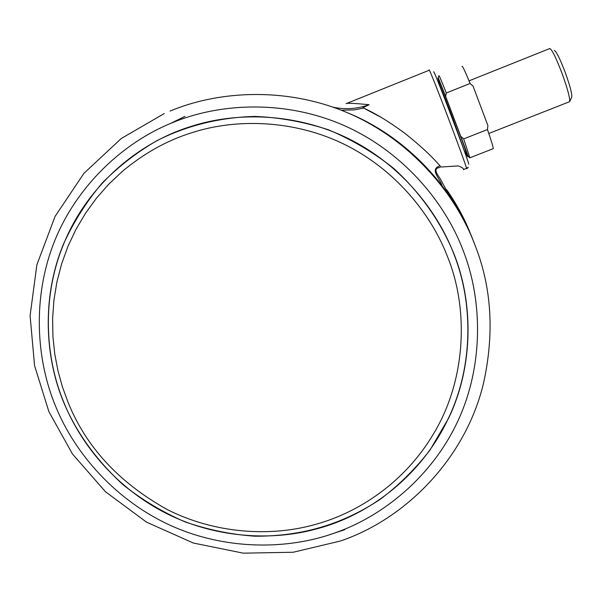 <?xml version="1.0" encoding="UTF-8"?>
<svg xmlns="http://www.w3.org/2000/svg" width="602" height="602" viewBox="0 0 602 602"><rect width="100%" height="100%" fill="white"/><g stroke="black" fill="none" stroke-linecap="round" stroke-linejoin="round"><path stroke-width="0.9" d="M447.835 257.521C431.333 213.672 394.716 169.207 344.803 144.555C294.882 119.948 236.857 118.052 191.707 132.756C166.935 140.462 143.69 153.457 121.965 171.728L108.781 184.174L96.613 197.983L85.65 213.033L76.078 229.159L68.034 246.173L61.622 263.849L56.912 281.969L53.917 300.285L52.607 318.563L52.931 336.586L54.782 354.149L58.033 371.08L62.548 387.252L68.161 402.542C86.131 447.135 119.264 482.864 167.559 509.721C214.861 533.56 270.14 537.112 314.605 524.635C358.8 512.814 404.935 482.074 433.372 434.072C466.512 379.659 468.574 308.909 447.835 257.521M317.126 528.744C367.702 515.523 421.137 476.814 448.407 418.285C473.849 365.203 472.879 302.008 454.058 254.548C437.127 209.511 399.525 163.819 348.249 138.505C296.967 113.236 237.361 111.325 191 126.45C139.401 142.192 87.666 184.694 63.729 243.863C41.29 297.636 45.135 358.506 64.279 403.453C81.691 446.165 117.751 488.877 166.265 513.393C214.779 537.857 271.494 541.522 317.126 528.744M448.55 418.337C474.007 365.218 473.037 301.978 454.201 254.488C441.845 223.854 421.596 193.791 393.731 168.425C373.88 152.599 352.087 139.709 328.361 129.761C303.995 121.837 279.501 117.39 254.879 116.427C218.458 117.382 185.717 126.119 157.017 140.612C137.572 151.794 119.407 165.806 102.536 182.647C86.854 201.015 73.88 221.401 63.609 243.795C41.162 297.606 45.007 358.514 64.158 403.49C76.8 433.109 96.44 460.206 123.094 484.791C141.982 499.803 162.66 512.182 185.13 521.919C208.224 529.85 231.559 534.621 255.143 536.216C302.415 536.329 341.846 524.432 379.629 499.743C398.185 485.942 414.959 469.409 429.948 450.153L448.55 418.337M554.239 50.478C556.075 50.839 559.717 58.108 565.173 72.278C570.154 86.154 572.321 94.454 571.674 97.185L569.733 101.445M569.093 101.888L569.658 101.663C570.049 97.953 567.513 88.532 562.057 73.406C555.804 57.175 551.658 48.86 549.618 48.469M465.489 151.99C469.65 161.727 468.07 156.497 460.741 136.293L463.675 138.911L487.447 129.55L487.906 125.585L473.044 86.109L470.094 83.475C464.887 70.773 462.201 65.121 462.027 66.521M460.741 136.293L445.668 96.425L446.293 92.986L470.094 83.475M465.557 151.087C467.318 153.171 439.723 80.269 440.122 83.881M466.422 168.507L466.573 168.44C466.219 166.355 457.482 142.275 447.61 116.299C437.308 89.141 428.601 67.356 429.158 70.043M433.718 72.067C432.394 65.317 470.598 166.024 468.649 164.173M346.15 103.649C346.767 102.942 354.427 103.296 369.131 104.718L362.901 107.72C375.362 113.334 389.343 121.86 404.822 133.29C420.369 145.609 432.432 156.851 441.018 167.01L458.197 165.911C462.065 167.333 463.833 168.575 463.517 169.636L463.45 169.666M439.964 167.424C431.258 168.605 439.136 176.108 441.131 180.404L449.438 195.77M448.934 193.641C454.6 202.611 454.788 203.295 449.506 195.695C458.844 209.458 466.588 224.027 472.736 239.4M333.199 107.201C345.3 109.79 357.272 108.962 369.131 104.718M362.901 107.72L363.563 108.036L361.998 108.45L354.096 109.895L341.289 110.204M441.973 185.446C440.295 179.133 429.106 168.974 440.032 165.904M363.563 108.036L381.585 117.623M331.266 534.177L344.803 529.655M474.331 243.464C455.262 191.173 408.916 137.67 347.316 112.672M164.263 113.552L121.235 138.52L83.889 173.376L55.083 216.389L36.85 264.895L30.1 315.719L34.562 365.595L48.897 411.685L72.488 454.013L105.455 491.729L146.474 522.122L193.355 543.034L243.291 553.163L293.219 552.245L340.213 541.07C405.62 519.12 465.813 458.28 483.602 382.842C494.475 333.267 491.653 287.47 475.128 245.458C455.699 193.219 410.459 140.319 349.702 113.703C288.937 87.079 220.452 89.984 170.095 111.061M463.344 250.996C444.765 201.188 401.617 150.763 343.682 125.359C285.747 99.947 220.43 102.649 172.368 122.703C123.952 142.102 77.048 185.107 54.556 241.184C32.087 297.29 36.09 359.83 55.783 406.689C74.941 453.803 116.126 500.766 170.78 525.546C225.441 550.296 287.718 550.077 335.389 532.755C383.218 516.042 432.101 476.506 457.866 421.054C483.609 365.602 482.646 300.586 463.344 250.996M470.922 234.863C465.06 220.023 457.219 205.485 447.399 191.248M470.606 234.088C464.729 219 456.767 204.228 446.729 189.78M492.948 148.762L493.279 148.634C493.181 146.88 491.24 140.522 487.447 129.55M469.853 157.709L463.675 138.911M446.293 92.986C441.258 80.254 438.79 74.528 438.903 75.807L438.143 77.62L445.668 96.425M445.849 96.967C438.279 77.793 436.157 73.226 439.483 83.264M464.947 152.456L453.344 119.851C446.571 101.776 438.226 80.856 438.753 83.279M466.603 168.733L468.16 167.544M170.185 123.606L185.01 116.352M569.658 101.663L489.306 133.283M549.491 48.664L469.312 80.736M493.279 148.634L470.079 157.724C470.019 158.175 469.319 157.551 467.98 155.85L460.989 136.872M464.947 152.246L465.504 151.93M429.369 70.178L346.902 103.348M468.288 167.371L463.517 169.636"/></g></svg>
